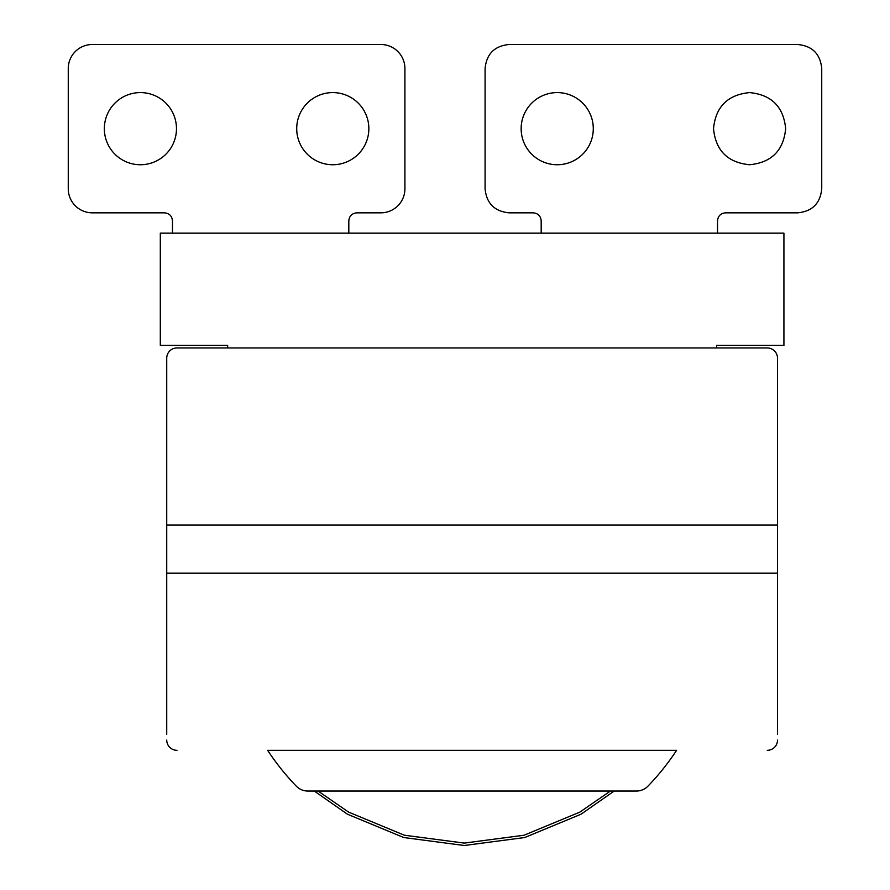 <?xml version="1.0" encoding="UTF-8"?>
<svg xmlns="http://www.w3.org/2000/svg" width="890" height="890" viewBox="0 0 890 890"><rect width="100%" height="100%" fill="white"/><g stroke="black" fill="none" stroke-linecap="round" stroke-linejoin="round"><path stroke-width="1.33" d="M267.656 750.326A244.472 244.472 0 0 0 296.281 786.148A16.031 16.031 0 0 0 307.807 791.043L636.428 791.043A16.031 16.031 0 0 0 647.965 786.148A244.472 244.472 0 0 0 676.589 750.326L267.656 750.326M716.595 347.945L716.595 345.376L783.923 345.376L783.923 233.158L160.311 233.158L160.311 345.376L227.64 345.376L227.64 347.945M314.303 791.043L347.411 814.194L403.76 837.535L464.235 845.5L524.711 837.535L581.07 814.194L614.178 791.043L581.07 814.194L524.711 837.535L464.235 845.5L403.76 837.535L347.411 814.194L314.303 791.043M332.782 92.593A36.067 36.067 0 0 0 296.715 128.661A36.067 36.067 0 0 0 332.782 164.739A36.067 36.067 0 0 0 368.849 128.661A36.067 36.067 0 0 0 332.782 92.593M140.409 92.593A36.067 36.067 0 0 0 104.341 128.661A36.067 36.067 0 0 0 140.409 164.739A36.067 36.067 0 0 0 176.476 128.661A36.067 36.067 0 0 0 140.409 92.593M172.471 233.158L172.471 220.842C171.993 215.981 169.322 213.311 164.45 212.832L92.315 212.832A24.052 24.052 0 0 1 68.263 188.78L68.263 68.552A24.052 24.052 0 0 1 92.315 44.5L380.876 44.5A24.052 24.052 0 0 1 404.917 68.552L404.917 188.78A24.052 24.052 0 0 1 380.876 212.832L356.823 212.832C351.962 213.311 349.292 215.981 348.813 220.842L348.813 233.158M557.218 164.739A36.067 36.067 0 0 0 593.285 128.661A36.067 36.067 0 0 0 557.218 92.593A36.067 36.067 0 0 0 521.151 128.661A36.067 36.067 0 0 0 557.218 164.739M749.591 92.593C771.497 94.729 783.523 106.755 785.659 128.661C783.523 150.577 771.508 162.592 749.591 164.739C727.686 162.592 715.66 150.577 713.524 128.661C715.66 106.755 727.686 94.729 749.591 92.593M717.529 233.158L717.529 220.842C718.008 215.981 720.678 213.311 725.55 212.832L797.685 212.832C812.292 211.408 820.313 203.387 821.737 188.78L821.737 68.552C820.313 53.945 812.292 45.924 797.685 44.5L509.125 44.5C494.517 45.924 486.507 53.934 485.083 68.552L485.083 188.78C486.507 203.387 494.517 211.397 509.125 212.832L533.177 212.832C538.038 213.311 540.708 215.981 541.187 220.842L541.187 233.158M166.73 734.294L166.73 573.182L777.515 573.182L777.515 734.294M166.73 740.068A10.257 10.257 0 0 0 176.988 750.326M767.258 750.326A10.257 10.257 0 0 0 777.515 740.068M777.515 573.182L777.515 525.089L166.73 525.089L166.73 573.182M777.515 358.203L777.515 525.089L777.515 358.203A10.257 10.257 0 0 0 767.258 347.945L734.873 347.945M166.73 525.089L166.73 358.203A10.257 10.257 0 0 1 176.988 347.945L767.258 347.945M209.373 347.945L176.988 347.945M318.075 791.043L348.613 812.114L404.383 835.221L464.235 843.097L524.088 835.221L579.857 812.114L610.395 791.043L579.857 812.114L524.088 835.221L464.235 843.097L404.383 835.221L348.613 812.114L318.075 791.043L348.613 812.114L404.383 835.221L464.235 843.097L524.088 835.221L579.857 812.114L610.395 791.043"/></g></svg>
